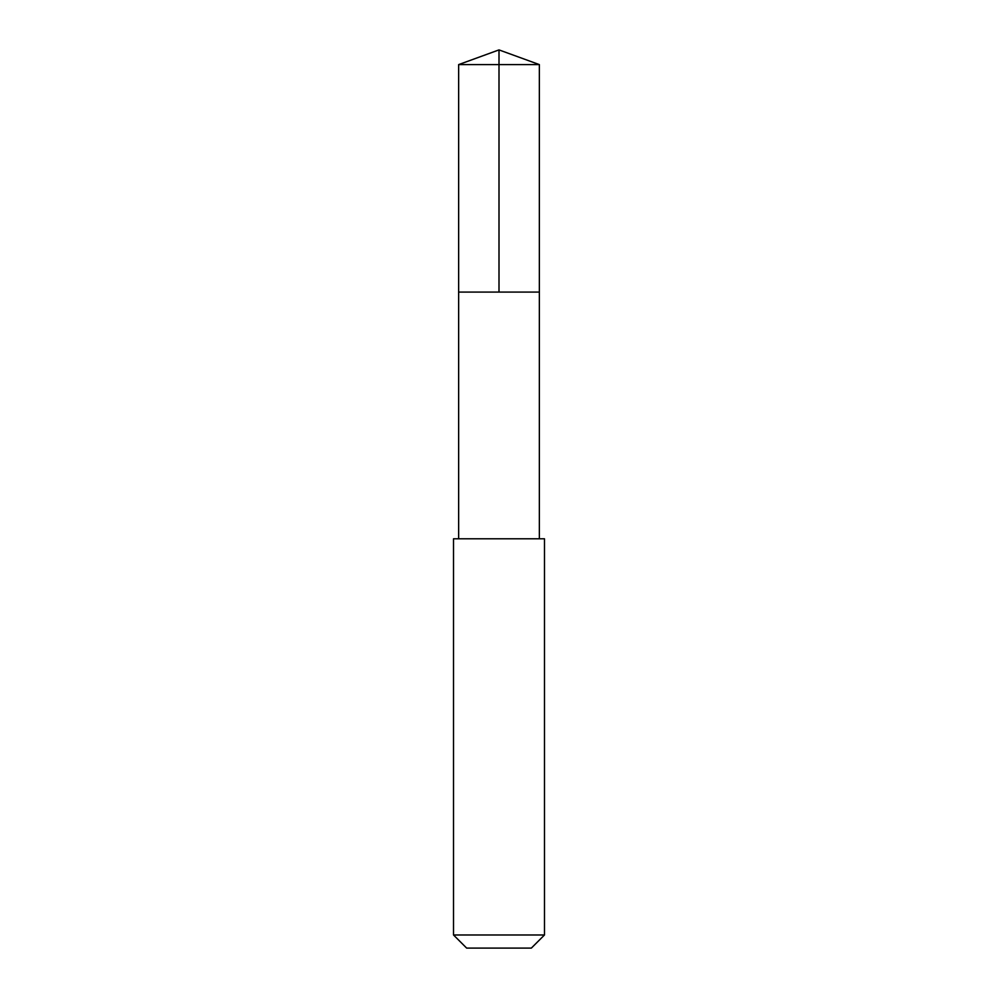 <?xml version="1.0" encoding="UTF-8"?>
<svg xmlns="http://www.w3.org/2000/svg" width="998" height="998" viewBox="0 0 998 998"><rect width="100%" height="100%" fill="white"/><g stroke="black" fill="none" stroke-linecap="round" stroke-linejoin="round"><path stroke-width="1.5" d="M488.758 292.077L539.357 292.077L539.357 64.596L458.643 64.596L458.643 292.077L539.357 292.077L539.357 538.783L458.643 538.783L458.643 292.077L488.758 292.077M544.484 538.795L453.516 538.795L453.516 934.976L544.484 934.976L544.484 538.795L539.357 538.783M544.484 934.976L531.348 948.1L466.652 948.1L453.516 934.976M499 292.077L499 49.9L458.643 64.596M499 49.9L539.357 64.596M458.643 538.783L453.516 538.795"/></g></svg>
